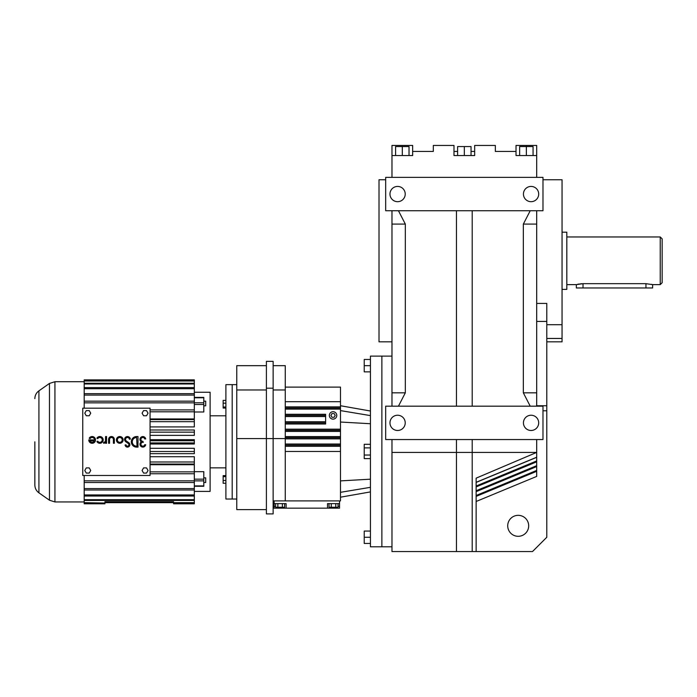 <?xml version="1.0" encoding="UTF-8"?>
<svg xmlns="http://www.w3.org/2000/svg" width="697" height="697" viewBox="0 0 697 697"><rect width="100%" height="100%" fill="white"/><g stroke="black" fill="none" stroke-linecap="round" stroke-linejoin="round"><path stroke-width="1.05" d="M391.975 177.378L391.975 155.553L412.65 155.553L412.65 151.441L433.316 151.441L433.316 145.438L453.991 145.438L453.991 155.553L474.666 155.553L474.666 145.438L495.34 145.438L495.34 151.441L516.015 151.441L516.015 155.553L536.69 155.553L536.69 145.438L516.015 145.438L516.015 151.441L516.015 145.438M536.69 155.553L536.69 177.378M536.69 210.738L536.69 406.177M536.69 439.546L536.69 452.414L472.2 452.414L472.2 551.562L532.499 551.562L546.797 537.265L546.797 410.786L542.98 410.786M476.129 501.491L536.69 476.408L536.69 452.414L476.129 478.159L476.129 551.562M385.676 439.546L542.98 439.546L542.98 406.177L385.676 406.177L385.676 439.546M536.69 303.43L546.797 303.43L546.797 410.786M476.129 482.315L536.69 457.232M530.217 406.177L523.342 392.829L523.342 224.085L530.217 210.738M523.342 392.829L536.69 392.829M536.69 224.085L523.342 224.085M546.797 338.454L562.052 338.454L562.052 341.826L546.797 341.826M542.98 179.756L562.052 179.756L562.052 324.697L546.797 324.697M476.129 495.497L536.69 470.414M385.676 210.738L542.98 210.738L542.98 177.378L385.676 177.378L385.676 210.738M476.129 486.018L536.69 460.926M476.129 490.758L536.69 465.674M507.712 525.826A10.49 10.49 0 0 1 518.193 515.336A10.49 10.49 0 0 1 528.683 525.826A10.49 10.49 0 0 1 518.193 536.307A10.49 10.49 0 0 1 507.712 525.826M391.975 439.546L391.975 551.562L472.2 551.562M391.975 406.177L391.975 210.738M391.975 155.553L391.975 145.438L412.65 145.438L412.65 151.441L412.65 145.438M456.465 439.546L456.465 551.562M523.438 422.861A7.623 7.623 0 0 0 531.062 430.485A7.623 7.623 0 0 0 538.694 422.861A7.623 7.623 0 0 0 531.062 415.238A7.623 7.623 0 0 0 523.438 422.861M389.971 422.861A7.623 7.623 0 0 0 397.595 430.485A7.623 7.623 0 0 0 405.227 422.861A7.623 7.623 0 0 0 397.595 415.238A7.623 7.623 0 0 0 389.971 422.861M472.2 439.546L472.2 452.414L391.975 452.414M516.015 155.553L516.015 151.441M562.052 338.454L562.052 324.697M456.465 210.738L456.465 406.177M398.449 210.738L405.323 224.085L405.323 392.829L398.449 406.177M472.2 210.738L472.2 406.177M391.975 392.829L405.323 392.829M405.323 224.085L391.975 224.085M389.971 194.062A7.623 7.623 0 0 0 397.595 201.686A7.623 7.623 0 0 0 405.227 194.062A7.623 7.623 0 0 0 397.595 186.43A7.623 7.623 0 0 0 389.971 194.062M523.438 194.062A7.623 7.623 0 0 0 531.062 201.686A7.623 7.623 0 0 0 538.694 194.062A7.623 7.623 0 0 0 531.062 186.43A7.623 7.623 0 0 0 523.438 194.062M474.666 155.553L474.666 151.441L471.041 151.441M412.65 155.553L412.65 151.441M519.64 155.553L519.64 146.562L533.066 146.562L533.066 155.553M526.357 145.438L526.357 155.553M391.975 356.123L381.869 356.123L381.869 546.797L370.429 546.797L370.429 356.123L381.869 356.123L381.869 546.797L391.975 546.797M385.676 179.756L379.011 179.756L379.011 341.826L391.975 341.826M457.615 155.553L457.615 146.562L471.041 146.562L471.041 155.553M453.991 151.441L457.615 151.441M464.333 146.562L464.333 155.553M395.591 155.553L395.591 146.562L409.026 146.562L409.026 155.553M402.308 145.438L402.308 155.553M97.728 438.709A2.405 2.405 0 0 1 102.215 439.912A2.405 2.405 0 0 1 97.728 441.114L96.9 441.593A3.363 3.363 0 0 0 103.182 439.912A3.363 3.363 0 0 0 96.9 438.221L97.728 438.709M150.064 408.181L82.751 408.181L82.751 475.485L150.064 475.485L150.064 408.181M146.544 415.76L148.034 413.182L146.544 410.603L143.573 410.603L142.083 413.182L143.573 415.76L146.544 415.76M142.083 470.484L143.573 473.063L146.544 473.063L148.034 470.484L146.544 467.905L143.573 467.905L142.083 470.484M86.271 473.063L89.242 473.063L90.732 470.484L89.242 467.905L86.271 467.905L84.781 470.484L86.271 473.063M86.271 410.603L84.781 413.182L86.271 415.76L89.242 415.76L90.732 413.182L89.242 410.603L86.271 410.603M125.808 441.785L128.3 443.536A1.446 1.446 0 0 1 127.542 446.158A1.446 1.446 0 0 1 126.035 444.869L125.077 444.974A2.405 2.405 0 0 0 127.595 447.117A2.405 2.405 0 0 0 128.849 442.752L126.366 441.001A1.925 1.925 0 0 1 126.497 437.768A1.925 1.925 0 0 1 129.381 439.223L130.339 439.127A2.884 2.884 0 0 0 126.009 436.941A2.884 2.884 0 0 0 125.808 441.785M114.36 443.275L114.36 439.424A2.884 2.884 0 0 0 111.476 436.54A2.884 2.884 0 0 0 108.593 439.424L108.593 443.275L109.551 443.275L109.551 439.424A1.925 1.925 0 0 1 111.476 437.507A1.925 1.925 0 0 1 113.402 439.424L113.402 443.275L114.36 443.275M105.587 441.828L105.587 443.275L106.545 443.275L106.545 436.54L105.587 436.54L105.465 440.739A1.821 1.821 0 0 1 103.661 442.316L103.661 443.275A2.004 2.004 0 0 0 105.587 441.828M88.754 439.912A3.363 3.363 0 0 0 92.117 443.275A3.363 3.363 0 0 0 92.989 436.653A3.363 3.363 0 0 0 89.199 438.221L90.035 438.709A2.405 2.405 0 0 1 94.522 439.912L88.754 439.912M145.682 444.721L144.723 444.721A1.925 1.925 0 0 1 142.536 446.132A1.925 1.925 0 0 1 140.942 444.076A1.925 1.925 0 0 1 142.859 442.316L143.338 442.316L142.859 441.349A1.925 1.925 0 0 1 140.942 439.589A1.925 1.925 0 0 1 142.536 437.533A1.925 1.925 0 0 1 144.723 438.944L145.682 438.944A2.866 2.866 0 0 0 141.282 437.036A2.866 2.866 0 0 0 141.299 441.828A2.866 2.866 0 0 0 141.282 446.629A2.866 2.866 0 0 0 145.682 444.721M136.612 436.54A5.288 5.288 0 0 0 131.315 441.828A5.288 5.288 0 0 0 136.612 447.126L137.989 447.126L137.989 436.54L136.612 436.54M123.142 439.912A3.363 3.363 0 0 0 119.779 436.54A3.363 3.363 0 0 0 116.408 439.912A3.363 3.363 0 0 0 119.779 443.275A3.363 3.363 0 0 0 123.142 439.912M94.322 440.87L89.913 440.87A2.405 2.405 0 0 0 94.322 440.87M137.03 446.158L136.612 437.507A4.33 4.33 0 0 0 132.282 441.828A4.33 4.33 0 0 0 136.612 446.158L137.03 446.158M122.184 439.912A2.405 2.405 0 0 0 119.779 437.507A2.405 2.405 0 0 0 117.366 439.912A2.405 2.405 0 0 0 119.779 442.316A2.405 2.405 0 0 0 122.184 439.912M150.064 421.676L194.324 421.676L194.324 419.611L150.064 419.611M150.064 442.926L194.324 442.926L194.324 440.739L150.064 440.739M150.064 453.669L194.324 453.669L194.324 451.508L150.064 451.508M150.064 409.906L194.324 409.906L194.324 402.849L84.189 402.849L84.189 408.181M150.064 418.941L194.324 418.941L194.324 411.805L150.064 411.805M150.064 464.054L194.324 464.054L194.324 461.989L150.064 461.989M150.064 432.157L194.324 432.157L194.324 429.997L150.064 429.997M194.324 392.254L210.111 392.254L210.111 491.402L194.324 491.402M150.064 443.998L194.324 443.998L194.324 442.926M150.064 448.302L194.324 448.302L194.324 451.508M150.064 456.735L194.324 456.735L194.324 461.989M150.064 464.725L194.324 464.725L194.324 471.86L150.064 471.86M194.324 486.262L203.794 486.262L203.794 471.669L194.324 471.669M150.064 426.921L194.324 426.921L194.324 421.676M150.064 473.76L194.324 473.76L194.324 480.817L84.189 480.817L84.189 475.485M194.324 409.906L194.324 411.805M203.794 397.621L203.794 411.997L194.324 411.997M150.064 435.364L194.324 435.364L194.324 432.157M150.064 439.668L194.324 439.668L194.324 440.739M194.324 471.86L194.324 473.76M194.324 490L194.324 488.588L84.189 488.588L84.189 490L194.324 490L194.324 494.94L84.189 494.94L84.189 496.037L194.324 496.037L194.324 499.679L84.189 499.679L84.189 503.042L104.933 503.042L84.189 502.659M84.189 496.037L84.189 499.679M84.189 490L84.189 494.94M84.189 480.817L84.189 488.588M84.189 380.623L84.189 379.874L194.324 379.874L194.324 380.623L84.189 380.623L84.189 402.849M84.189 393.666L194.324 393.666L194.324 402.849M194.324 401.167L84.189 401.167M84.189 500.429L194.324 500.429L194.324 502.659L173.579 502.659L194.324 503.042L194.324 503.8L173.579 503.8L194.324 503.8M173.579 503.042L173.579 503.792M194.324 494.94L194.324 496.037M104.933 502.659L104.933 501.701L173.579 501.701L173.579 502.659L104.933 502.659M84.189 503.792L104.933 503.8L84.189 503.792L84.189 503.042M104.933 503.792L104.933 503.042M194.324 499.679L194.324 500.429M194.324 480.817L194.324 488.588M84.189 482.498L194.324 482.498M84.189 387.628L194.324 387.628L194.324 383.986L84.189 383.986M194.324 383.986L194.324 383.237L84.189 383.237M194.324 387.628L194.324 393.666M194.324 383.237L194.324 381.006L84.189 381.006M84.189 388.726L194.324 388.726M194.324 379.865L84.189 379.874M203.794 482.498L205.702 482.498L205.702 477.846L203.794 477.846M84.189 395.077L194.324 395.077M203.794 405.82L205.702 405.82L205.702 401.167L203.794 401.167M236.771 384.631L232.188 384.631L232.188 441.828L232.188 384.631L225.898 384.631L225.898 499.035L236.771 499.035M34.85 441.828L34.85 485.016L34.85 441.828M232.188 441.828L232.188 499.035L232.188 441.828M225.898 400.392L223.153 400.392L223.153 407.022L225.898 407.022M223.153 407.022L223.153 408.041L225.898 408.041M225.898 475.624L223.153 475.624L223.153 483.274L225.898 483.274M223.153 476.643L225.898 476.643M223.153 480.477L225.898 480.477M223.153 403.188L225.898 403.188M370.429 371.858L364.226 371.858L364.226 359.46L370.429 359.46M364.226 365.664L370.429 365.664M370.429 458.617L364.226 458.617L364.226 455.036L370.429 455.036M370.429 543.46L364.226 543.46L364.226 537.265L370.429 537.265M364.226 455.036L364.226 444.303L370.429 444.303M364.226 447.883L370.429 447.883M364.226 537.265L364.226 531.062L370.429 531.062M273.137 500.89L340.493 500.89L340.493 387.114L285.265 387.114M285.265 445.165L340.493 445.165L285.265 445.165M285.265 401.69L340.493 401.69M285.265 416.562L325.621 416.562L325.621 415.429L285.265 415.429L325.621 415.429L285.265 415.429L325.621 415.429L325.621 414.288L285.265 414.288M285.265 430.293L340.493 430.293L285.265 430.293M285.265 407.989L340.493 407.989M285.265 437.725L340.493 437.725M274.095 503.617L274.095 508.165L286.118 508.165L286.118 503.617L274.095 503.617L274.095 500.89L285.265 500.89L285.265 438.587L273.137 438.587L273.137 513.907L266.402 513.907L266.402 438.587L273.137 438.587L273.137 361.368L266.402 361.368L266.402 388.194L273.137 388.194M273.137 365.664L285.265 365.664L285.265 438.587M286.118 508.165L339.535 508.165L339.535 503.617L327.512 503.617L327.512 508.165M339.535 500.89L339.535 503.617M336.773 415.429A3.72 3.72 0 0 0 333.061 411.709A3.72 3.72 0 0 0 329.341 415.429A3.72 3.72 0 0 0 333.061 419.141A3.72 3.72 0 0 0 336.773 415.429M285.265 423.994L325.621 423.994L325.621 416.562M285.265 389.971L273.137 389.971M285.265 422.861L325.621 422.861M338.036 506.344L339.535 506.344M274.095 506.344L275.594 506.344M266.402 388.194L266.402 438.587L236.771 438.587L236.771 509.612L266.402 509.612M335.205 415.429L334.133 413.565L331.981 413.565L330.909 415.429L331.981 417.285L334.133 417.285L335.205 415.429M280.107 507.25L280.107 508.165M338.036 503.617L338.036 507.25L329.019 507.25L329.019 503.617M331.267 507.25L331.267 503.617M333.523 507.25L333.523 508.165M335.78 507.25L335.78 503.617M284.611 503.617L284.611 507.25L275.594 507.25L275.594 503.617M277.85 507.25L277.85 503.617M282.363 507.25L282.363 503.617M286.118 503.617L286.118 506.344L286.118 503.617M266.402 389.971L236.771 389.971L236.771 438.587M266.402 365.664L236.771 365.664L236.771 389.971M660.242 236.963L660.242 284.629L662.15 282.721L662.15 238.862L660.242 236.963L566.818 236.963M660.242 284.629L652.619 284.629L645.945 283.67L583.023 283.67L576.349 284.629L566.818 284.629M652.104 284.489L651.521 284.341M581.699 283.714L580.488 283.81M579.312 283.975L578.763 284.062M578.283 284.158L577.508 284.324M652.619 284.629L652.619 287.966L576.349 287.966L576.349 284.629M562.052 289.394L566.818 289.394L566.818 232.188L562.052 232.188M546.797 321.422L536.69 321.422M49.47 383.446L49.47 500.219L38.919 492.831L38.919 390.834L49.47 383.446L54.932 381.721L54.932 501.945L84.189 501.945M203.794 479.17L194.324 479.17M203.794 404.495L194.324 404.495M203.794 402.796L194.324 402.796M203.794 480.869L194.324 480.869M203.794 485.896L194.324 485.896M203.794 397.769L194.324 397.769M370.429 415.604L340.493 410.603M370.429 487.325L340.493 492.317M370.429 479.188L340.493 480.886M370.429 423.732L340.493 422.033M285.265 406.856L340.493 406.856M285.265 431.426L340.493 431.426M285.265 438.866L340.493 438.866M285.265 444.024L340.493 444.024M285.265 446.298L340.493 446.298M285.265 451.464L340.493 451.464M285.265 429.16L340.493 429.16M285.265 409.122L340.493 409.122M285.265 436.592L340.493 436.592M285.265 421.729L325.621 421.729M645.945 287.966L645.945 283.67M583.023 287.966L583.023 283.67M536.69 457.328L476.129 482.42M546.797 405.741L536.69 405.741M536.69 461.832L476.129 486.915M536.69 471.311L476.129 496.395M536.69 466.572L476.129 491.655M54.932 381.721L84.189 381.721M49.47 500.219L54.932 501.945M210.111 415.804L225.898 415.804M210.111 467.861L225.898 467.861M203.794 397.403L194.324 397.403M38.919 492.831C36.288 490.888 34.937 488.283 34.85 485.016M38.919 390.834C36.288 392.777 34.937 395.382 34.85 398.649M370.429 411.012L340.493 405.741M370.429 491.908L340.493 497.188M327.512 503.617L327.512 506.344L327.512 503.617"/></g></svg>
